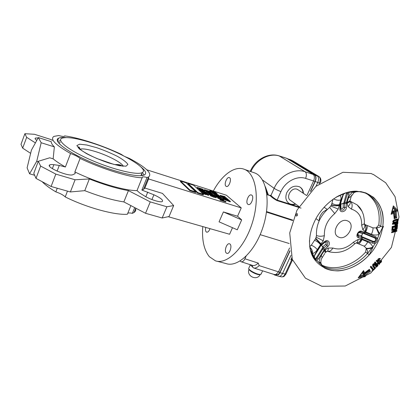 <?xml version="1.0" encoding="UTF-8"?>
<svg xmlns="http://www.w3.org/2000/svg" width="420" height="420" viewBox="0 0 420 420"><rect width="100%" height="100%" fill="white"/><g stroke="black" fill="none" stroke-linecap="round" stroke-linejoin="round"><path stroke-width="0.63" d="M394.207 222.028L394.469 221.991C395.95 222.033 396.942 221.503 397.462 220.39L394.328 220.815C393.629 221.34 393.593 221.744 394.207 222.028M394.469 221.991L393.661 222.154C393.151 221.503 393.325 220.925 394.186 220.411L396.947 219.713L397.451 220.3M397.315 219.093C398.984 218.747 397.609 223.314 395.729 222.684L394.023 222.994C390.274 221.429 396.06 218.935 397.315 219.093L394.17 220.038C392.784 220.694 392.522 221.524 393.382 222.516L396.8 221.891L397.346 221.093M397.509 220.353L397.22 219.272M327.264 209.459L323.474 211.659C321.342 213.559 319.972 215.854 319.368 218.537L319.147 220.868M347.177 220.736C339.071 217.539 330.467 233.368 338.32 236.933C346.285 241.631 356.459 224.837 347.902 221.036L347.177 220.736C339.071 217.539 330.467 233.368 338.32 236.933C346.285 241.631 356.459 224.837 347.902 221.036L347.177 220.736M378.126 260.951L380.935 260.941M380.368 262.337L380.048 262.437C380.609 262.432 380.935 261.97 381.014 261.067L380.447 260.589M374.126 263.692L376.651 266.427L374.54 263.786C372.929 263.718 372.362 264.453 372.834 265.976L374.735 268.9C374.85 267.971 371.511 266.684 372.997 264.043C375.59 262.453 376.614 266.207 377.144 266.506L376.415 267.241C376.12 266.149 375.202 265.325 373.658 264.768C374.162 266.401 374.771 267.535 375.48 268.17L374.735 268.9M372.624 265.534L374.351 267.608L375.48 268.17M376.651 266.427L377.144 266.506M374.992 268.086L373.149 265.671C372.944 264.705 373.349 264.212 374.362 264.196L376.415 267.241M397.173 223.33L395.819 223.802L396.412 224.81L397.236 223.183L396.412 224.81M370.482 266.805L372.971 269.876L374.304 268.663M370.65 266.763L373.233 269.524L370.839 266.558M396.963 219.314L397.005 219.592M393.157 221.849L392.889 221.902M396.774 221.508L394.769 222.065M363.316 275.142L362.88 273.877L363.883 274.292L364.423 275.872L363.316 275.142L360.428 275.462M363.069 271.913L363.421 272.937L362.728 273.425L363.457 272.969M364.387 275.846L363.815 275.452M379.538 233.888L376.609 227.729C378.446 227.734 379.838 227.246 380.788 226.27L382.73 227.162L379.092 234.439C376.446 235.3 373.884 235.242 371.401 234.26L365.683 231.934L362.791 229.693L361.673 225.241C361.93 216.783 358.512 211.412 351.425 209.129L347.97 206.477L347.141 203.401L349.939 201.484L349.939 200.592M339.119 195.536L339.843 195.4C341.008 196.408 341.308 197.925 340.741 199.946L338.231 209.066L334.761 213.586C327.516 219.765 324.056 227.115 324.371 235.625L323.253 240.807L321.001 243.789L315.808 238.34L314.554 240.277C317.163 241.364 319.132 242.849 320.46 244.729L317.294 249.69C315.908 251.827 314.312 253.103 312.506 253.517L310.7 250.583L315.163 260.237C320.691 267.115 328.776 270.821 337.99 270.889C350.453 270.139 363.473 262.589 372.561 251.034C381.224 239.148 385.014 224.464 382.363 212.137C380.515 206.236 377.506 201.254 373.343 197.195L365.82 192.88L356.659 191.189L352.165 191.399M369.243 254.788C356.837 268.732 337.733 274.675 324.539 268.049L319.19 262.836C319.247 260.027 319.951 257.523 321.29 255.334L324.796 249.984L328.256 248.031L332.908 248.031C339.885 250.315 346.768 248.341 353.551 242.114L358.055 239.51L361.993 239.563C360.78 242.114 359.604 243.537 358.47 243.826L364.093 246.115L366.261 248.299L365.594 252.1L367.526 253.475C367.836 251.879 367.458 250.294 366.397 248.724C367.941 248.855 370.057 248.54 372.75 247.795L369.243 254.788L367.526 253.475L371.768 248.057M324.796 249.984L325.894 251.942L325.269 252.714L324.392 250.341L322.712 249.091L323.468 247.984L322.812 247.375L323.673 247.758L323.468 247.984L324.655 249.265L318.334 259.03L316.727 260.348C315.378 260.106 314.522 258.92 314.165 256.783L314.969 254.326L320.707 245.254L320.733 245.805M363.457 232.848L364.665 232.223L375.821 236.838L377.564 238.481C377.848 240.566 377.055 242.177 375.197 243.332L372.703 243.233L361.526 238.718L361.258 236.381M340.421 204.645L339.854 205.191L340.011 204.335L342.531 195.846L343.833 193.846C345.807 192.623 347.45 192.197 348.763 192.575L349.015 194.166L346.39 202.661L344.867 202.241L344.584 203.343L346.332 203.485L346.343 207.433C346.516 211.759 339.759 213.575 339.88 209.15L339.854 205.191L339.034 205.538C336.368 206.036 333.821 205.884 331.411 205.086L329.658 207.401C320.407 215.287 316.013 224.658 316.475 235.51L315.808 238.34M350.359 199.201L349.844 200.907L347.009 202.587L348.464 197.935C349.115 195.899 350.532 193.946 352.716 192.077L353.955 192.602M321.977 265.156C334.934 271.488 353.514 265.671 365.594 252.1M365.237 231.62C366.272 228.953 366.377 226.69 365.563 224.816L365.127 224.6C366.245 226.506 366.188 228.764 364.954 231.373L364.665 232.223L361.578 231.215C358.207 229.929 354.911 236.796 358.439 237.731L361.526 238.718L361.027 239.495C359.788 242.009 358.197 243.17 356.265 242.97L358.47 243.826M325.805 252.047L326.036 251.879L325.175 249.769L324.655 249.265L327.847 246.451C331.469 243.453 328.02 238.403 324.524 241.658L321.316 244.487L321.484 244.923M362.135 211.386L357.11 204.855L349.886 201.054L350.249 201.999L349.808 201.569L350.002 200.377M362.791 229.693C364.56 227.887 365.185 226.16 364.665 224.506L364.266 223.808M365.127 224.6L364.57 224.17L364.565 224.705L364.319 223.004M354.281 192.392L353.409 191.851L360.943 191.62L357.037 191.552L354.16 192.465L351.246 196.282L351.75 194.969M347.193 192.633L353.409 191.851M392.306 226.616L391.96 229.346L392.191 226.506L397.562 225.246L397.241 228.002L397.094 229.047L394.58 231.31L396.911 230.354L396.764 231.294L391.619 232.696L391.681 231.893L394.947 230.087L391.792 230.538L391.902 229.289L391.792 230.538M392.159 228.727L392.884 229.278L396.606 228.344L396.821 226.527L395.813 226.9L395.682 228.091L394.868 228.307L395 227.105L393.12 227.393L392.936 229.215M363.657 232.922L375.065 237.594L376.247 238.712C376.709 240.24 376.168 241.337 374.635 242.015L372.939 241.952L362.607 237.694L361.993 239.563L367.673 241.93C370.115 242.97 371.858 244.697 372.902 247.107L372.75 247.795M347.036 203.033L347.009 202.587L346.39 202.661L346.332 203.485L347.141 203.401L347.036 203.033L349.808 201.569L351.246 196.282L348.464 197.935M366.865 193.788C376.562 200.681 380.531 211.092 378.777 225.01L376.173 227.908L379.092 234.439L377.564 238.481L375.58 238.844L374.677 237.988L363.058 233.237L363.379 232.838M376.173 227.908L372.955 227.855L365.563 224.816M364.34 233.73L365.683 231.934C366.938 229.383 367.479 227.246 367.306 225.535M332.908 248.031C331.296 250.677 329.485 251.748 327.464 251.249L328.86 251.727C338.394 253.911 346.967 251.297 354.585 243.884L353.551 242.114M322.177 265.409L323.484 266.495C336.483 273.037 355.304 267.204 367.526 253.475M361.331 236.408L373.07 241.29L374.356 241.348L375.197 243.332L372.902 247.107C370.167 248.162 367.952 248.556 366.261 248.299M356.727 243.117C358.418 243.159 359.987 241.946 361.431 239.484M343.114 195.211L343.833 193.846L336.016 197.274M336.331 197.085L339.276 195.5M320.749 244.193L320.46 244.729L320.707 245.254L321.316 244.487L321.001 243.789L320.749 244.193L315.562 238.754M340.573 203.674L339.386 204.598C336.83 205.259 334.341 204.808 331.926 203.243L331.538 204.697C333.989 205.774 336.541 205.91 339.181 205.102M333.002 199.264L331.926 203.243M331.538 204.697L331.411 205.086M374.272 268.737L374.577 269.052L372.099 271.399L371.879 271.005L372.839 270.092L370.277 266.936L370.976 266.185L373.58 269.377M374.33 268.637L374.577 269.052M372.162 271.12L372.099 271.399M297.549 215.392L297.286 213.67L296.788 213.749C295.974 214.646 295.848 215.439 296.415 216.122L297.549 215.392M372.986 269.934L370.277 266.936M370.771 266.5L370.976 266.185M363.058 232.906L363.058 233.237M362.786 233.126L361.221 236.366M362.744 237.032L362.607 237.694L361.368 237.174L361.494 236.481M323.673 247.758L321.342 245.054M320.828 262.106L319.19 262.836L316.727 260.348L315.572 258.379L316.386 257.702L322.056 248.64L322.712 249.091L317.042 258.153L315.373 259.077C314.874 258.788 314.559 258.011 314.438 256.741L314.444 256.694M323.631 247.753L322.875 247.28L321.326 245.07M309.76 247.081L309.929 247.217C311.719 248.803 312.575 250.898 312.506 253.517L314.165 256.783L315.005 254.877M340.452 204.136L343.665 203.291L344.526 203.574L344.778 207.375L346.343 207.433M347.298 192.696L347.466 193.762L344.867 202.241L344.08 202.041L346.657 192.685M347.109 192.554L347.204 192.638C346.484 192.544 345.429 192.969 344.043 193.919L344.085 193.877M340.431 204.314L343.198 203.416L344.768 203.831M344.526 203.574L343.697 203.201L344.558 203.611M319.489 263.408L320.88 262.784L320.828 262.39C321.158 258.216 321.678 258.767 322.161 257.644L321.29 255.334M328.256 248.031C328.34 249.711 328.02 250.782 327.296 251.249L325.626 252.263M321.715 258.368L324.796 253.465M322.303 265.566L323.295 266.406C322.355 265.944 321.552 264.736 320.88 262.784L320.838 262.484M381.99 229.751L383.486 226.343M358.439 237.731L358.418 236.318L361.184 237.211L362.555 233.594L363.31 232.811L360.544 231.914L359.51 232.607L362.555 233.594M314.554 240.277L311.309 245.222L309.708 246.671M309.992 247.506C311.519 248.981 312.244 250.871 312.155 253.181M372.986 174.431L371.065 173.476L372.986 174.431M379.774 263.167L379.459 262.993L380.195 262.227C381.119 261.823 381.166 261.524 380.336 261.334L378.058 261.261C377.307 259.544 377.89 258.599 379.801 258.41L380.41 258.72L379.696 259.434C377.139 260.043 380.279 261.109 381.286 260.379C381.943 261.455 381.433 262.385 379.774 263.167L379.738 262.762M392.543 223.325L397.892 222.028C397.987 223.75 397.457 224.994 396.302 225.771C395.225 225.976 394.779 225.383 394.952 223.997L392.427 224.285L392.543 223.325L392.427 224.285M391.818 213.187L393.76 212.425L393.881 212.741L393.65 213.434L391.088 214.289L393.346 205.863L397.772 210.446L396.218 211.99L396.784 217.691L394.191 218.794L394.464 217.97M364.423 275.872L364.34 274.649L365.29 275.09L365.332 276.602L358.166 277.904L363.573 270.569L364.597 272.78L364.271 273.284L363.946 273.341L363.242 271.667M369.065 269.881L369.411 269.309L370.403 271.404L365.29 275.09M375.155 261.886L376.897 263.87L377.895 262.852L376.168 260.878L376.913 260.148L379.769 263.776L379.06 264.526L378.331 263.413L377.333 264.432L378.074 265.555L377.349 266.296L374.425 262.626L375.155 261.886L374.425 262.626M313.645 257.843L313.283 257.581M392.553 228.974L392.716 227.015L395.068 226.658L395 227.105M392.354 226.795L392.716 227.015M394.653 226.401L395.068 226.658M395.02 227.834L395.362 226.559L395.813 226.9M394.994 226.333L395.362 226.559M396.491 225.887L396.821 226.527M396.706 227.887L396.979 225.671M391.792 231.956L391.619 232.696M391.829 232.276L396.275 230.974M395.372 229.068L395.85 229.367L394.947 230.087M395.005 230.06L391.681 231.893M392.065 229.572L392.007 230.239M392.789 231.525L393.104 231.719L396.585 228.816M395.005 223.934L395.446 225.393L396.092 225.388L397.036 224.291M397.173 223.781L397.315 222.464M394.595 223.277L395.047 223.55L394.952 223.997M395.094 223.755C395.078 225.099 395.194 225.645 395.446 225.393L395.278 225.293M392.647 223.429L392.653 223.981M392.669 223.855L395.042 223.55M396.821 222.684L397.236 223.183M394.963 223.214L395.819 223.802M395.005 224.606L396.307 224.984L395.63 224.984L395.372 223.461M375.816 263.524L376.924 264.994L378.074 265.555M374.824 262.453L376.63 264.112L375.023 262.253M376.897 263.87L376.63 264.112M376.913 260.148L376.394 260.757L377.895 262.852M376.562 260.715L378.646 263.245L379.769 263.776M378.079 262.784L378.331 263.413M375.758 263.582L376.782 264.322L378.194 262.873M377.58 265.477L376.782 264.322M379.575 258.599L378.961 258.531C377.758 259.098 377.47 259.896 378.1 260.93L378.147 260.978C377.758 259.45 378.058 258.647 379.04 258.562L379.801 258.41M379.78 258.709L380.41 258.72M378.903 258.589L379.696 259.434M379.759 262.741L380.279 262.453M381.092 261.482L381.077 260.526L378.357 260.6L379.076 258.935L379.801 258.72M393.073 211.953L393.76 212.425M395.215 211.607L396.601 210.457L394.706 211.323L396.218 211.99M393.125 208.068L395.141 210.126L393.719 210.84L394.706 211.323L395.336 216.914L396.784 217.691M363.421 272.937L363.946 273.341M368.671 270.191L369.406 271.068L370.403 271.404M368.314 270.464L368.939 270.716L363.883 274.292L364.266 274.586L369.327 271.005M391.75 213.208L391.088 214.289M393.388 206.74L393.346 205.863M396.601 210.457L397.772 210.446M393.304 207.191L396.485 210.43M393.036 211.738L393.215 211.097L392.28 211.565M394.422 217.256L395.336 216.914L394.349 216.358M395.141 210.126L396.449 210.415M394.748 208.499L396.249 210.2L395.766 210.215M363.206 271.588L363.573 270.569M358.916 277.294L358.166 277.904M364.507 275.956L365.332 276.602M397.404 225.44L392.348 226.648L397.562 225.246M392.128 229.094L392.191 226.506M396.816 227.824L397.231 228.008L397 228.338L392.06 229.635M396.637 228.065L396.606 228.344M392.753 227.047L393.12 227.393M395.036 227.057L394.868 228.307M395.257 227.771L395.682 228.091M396.643 228.837L397.094 229.047M393.104 231.719L394.58 231.31M396.37 231.016L396.764 231.294M397.609 222.311L397.892 222.028M397.43 222.322L392.711 223.487M376.808 264.343L377.333 264.432M378.305 262.993L379.06 264.526M377.391 265.997L374.719 262.563L377.349 266.296M376.462 260.81L376.168 260.878M378.058 261.261L378.147 260.978M278.255 274.486L278.549 274.764L274.58 274.916L273.483 274.286M274.265 274.88L278.801 276.276C280.245 276.502 281.5 275.562 282.576 273.452L290.987 255.318M278.549 274.764L279.983 272.732L285.106 274.082L291.685 259.922L292.498 259.98L285.989 273.977M290.026 251.039L279.983 272.732M292.609 220.547L266.485 212.111M266.558 211.58L292.766 220.091M288.094 158.959L314.701 175.035C316.234 176.332 316.412 178.495 315.231 181.524L310.868 191M298.993 206.493L290.997 200.765C285.169 198.051 291.081 186.811 297.077 189.247L298.51 190.066M261.287 273.714L260.563 274.375C257.833 275.053 248.094 270.023 248.698 268.27M249.023 269.12C248.624 270.769 257.339 275.231 259.791 274.622L260.18 274.496M262.437 179.954L274.15 188.323L270.942 195.468C272.496 197.064 274.549 198.602 277.1 200.078L280.938 191.588C278.166 190.575 275.903 189.488 274.15 188.323C279.526 175.744 294.336 167.927 305.141 171.743C306.59 173.04 306.752 175.261 305.629 178.406C296.987 175.397 285.227 181.613 280.938 191.588M301.035 208.105L277.032 200.587C274.27 199.106 272.029 197.521 270.302 195.825L270.942 195.468L268.27 195.074M300.058 187.115C301.917 188.501 302.899 190.491 302.998 193.084M295.365 203.894C293.139 204.608 291.102 204.493 289.259 203.532L288.671 203.17M303.461 193.394C303.287 190.349 301.985 188.16 299.544 186.827C294.331 185.047 290.078 186.984 286.792 192.638C284.954 197.568 285.868 201.269 289.538 203.737C291.422 204.724 293.496 204.871 295.764 204.178M310.38 191.494L315.01 181.451C316.197 178.39 316.019 176.206 314.475 174.899L287.963 158.881L286.188 158.135M305.629 178.406L313.598 180.952L307.083 195.116M315.01 181.451L313.598 180.952C314.8 177.854 314.622 175.639 313.068 174.316L286.619 158.314L279.384 156.009C269.456 152.523 255.859 159.873 250.908 171.623M287.548 158.702L287.963 158.881M253.827 268.023L274.144 274.496L278.15 274.559L279.972 272.218L289.957 250.64M275.788 274.675L278.528 271.856L279.972 272.218M250.042 264.611L253.565 267.939C255.229 268.401 257.103 267.629 259.192 265.624L278.528 271.856L289.569 247.984M240.114 260.983L241.038 261.723C242.456 262.111 243.747 261.13 244.918 258.783L246.041 256.284M292.325 259.523L291.947 259.187M241.264 261.797L252.593 265.43C254.258 265.897 256.137 265.12 258.242 263.104L259.192 265.624M316.04 186.228L317.782 182.459C318.98 179.366 318.796 177.161 317.226 175.838L290.162 159.611M291.737 259.634L290.866 259.707L291.685 259.922M134.715 207.606L132.363 213.35C130.168 212.867 128.641 212.819 127.79 213.197M67.463 191.132L65.226 196.922C86.609 207.643 114.986 215.318 127.365 214.247L130.888 205.601M38.357 137.571L41.176 142.737L36.745 161.233L29.594 173.801L27.101 167.874L31.427 150.124L38.357 137.571L51.23 141.661C51.13 143.005 52.175 144.743 54.364 146.885L53.135 158.844C56.17 161.359 60.254 164.073 65.389 166.987L70.549 153.515C75.054 155.148 78.236 156.781 80.105 158.413L74.881 171.938C96.505 182.537 124.877 190.848 137.009 190.585L139.792 193.027L144.532 195.972C150.108 199.547 160.624 202.797 162.341 201.516C163.391 200.12 160.582 197.878 153.904 194.78L151.93 199.563M137.009 190.585L142.427 177.02C143.167 176.704 144.701 176.857 147.037 177.476L141.887 190.066L143.488 189.441L144.869 188.055L162.461 193.405L173.665 205.564L169.06 216.515L162.178 218.001L145.541 213.281L123.853 201.915C112.492 200.151 99.456 196.397 84.756 190.659L70.376 191.956L51.098 186.485L36.005 178.385L33.789 173.35L38.299 161.291L49.718 157.799L53.135 158.844M153.904 194.78L141.887 190.066M65.389 166.987L59.278 165.433L53.86 164.687C51.891 164.419 50.547 164.477 49.823 164.866C45.019 166.929 68.917 177.067 72.907 174.662L75.159 173.628L74.881 171.938M65.226 196.922C63.457 195.106 60.333 193.421 55.855 191.877L57.251 188.234M46.746 140.233L41.706 138.632M38.162 137.923L35.406 138.059C34.745 138.484 35.207 139.262 36.797 140.396M210.005 228.648C209.066 231.184 207.947 232.36 206.645 232.166L206.173 231.851C205.443 230.937 205.312 229.467 205.769 227.435M225.992 186.223C223.692 184.616 226.952 176.347 229.388 177.629C232.155 178.547 228.911 187.751 226.291 186.407L225.992 186.223M247.81 204.236C245.185 202.372 248.661 193.589 251.465 195.017C254.667 196.066 251.239 205.968 248.199 204.466L247.81 204.236M226.217 252.94C223.918 250.845 226.895 242.66 229.535 243.831C232.68 244.65 229.84 254.609 226.816 253.334L226.217 252.94M253.192 172.415L255.134 173.093C266.679 177.739 271.01 202.372 263.078 226.847C255.281 251.375 237.783 267.74 226.086 263.582L216.762 261.161M213.318 191.047C221.97 174.804 235.09 165.086 244.745 169.486C256.053 174.048 260.111 198.812 252.1 223.535C244.22 248.309 226.879 264.92 215.423 260.815L209.391 256.736C203.989 250.047 201.779 239.993 202.766 226.579M65.914 137.529C62.475 137.267 60.023 137.492 58.548 138.201C52.663 140.779 66.89 151.809 90.668 161.968C114.371 172.163 139.235 177.886 144.349 174.972C146.89 173.502 145.714 170.788 140.805 166.84M121.9 165.9C120.766 164.834 118.624 164.393 115.463 164.566L115.385 164.761M93.193 143.351C77.338 138.269 66.88 136.563 61.829 138.238C56.327 140.621 69.71 150.916 91.917 160.409C114.056 169.927 137.329 175.34 142.123 172.652C150.14 169.129 120.934 152.192 93.193 143.351M59.745 143.734L59.43 143.918M141.131 175.691L141.031 175.34M80.105 158.413C101.866 168.95 130.232 177.608 142.228 177.781M115.463 164.566L115.684 164.829M146.816 169.801L226.433 195.237L241.243 207.895L148.596 178.946L148.58 177.009M216.731 193.389L214.898 192.129L213.229 191.599L214.368 192.602L213.743 192.402L212.604 191.399L210.793 190.816L212.016 191.903L211.806 192.392L211.176 192.187L209.706 190.88L209.911 190.397L215.271 192.108L216.662 193.557M215.45 193.279L214.2 192.454M213.465 192.822L211.754 191.672M214.463 194.087L212.41 193.289L212.357 192.57L217.014 193.636L217.066 194.35L216.715 194.266M218.768 196.229L215.644 195.022M215.612 195.752L214.216 194.938L214.232 194.208M221.414 197.495L216.605 195.977L217.655 196.907L217.439 197.4L216.799 197.195L215.492 196.035L215.707 195.541L221.146 197.264L221.198 197.983L217.581 196.844M220.61 199.463L217.802 198.135L217.796 197.369M220.243 198.644L220.458 198.188M223.587 200.12L222.196 199.784L222.411 199.29L222.863 199.4M222.369 199.395L221.335 198.949M220.642 199.673L220.773 199.101L221.414 199.3L222.159 200.151M225.755 201.994L224.7 201.511L224.921 201.012L225.976 201.5L225.755 201.994M224.259 201.527L219.98 200.03L220.196 199.532L224.207 200.791L224.259 201.527M210.404 195.017L208.908 194.397L209.118 193.898L210.488 194.334L209.622 193.552L214.73 195.678L211.034 194.828L209.118 193.898M200.067 189.404L199.421 188.816L197.19 188.108L197.159 187.394L202.676 189.147L203.684 190.129L202.561 189.992L197.159 187.394M200.45 190.234L198.991 189.772L198.959 189.047L204.509 190.811L204.771 191.053L204.314 191.51M204.466 192.271L199.994 190.696L200.203 190.197L203.627 190.68L199.201 189.278L198.991 189.772M202.944 192.565L201.537 192.119L201.5 191.389L205.936 192.791L204.561 192.055L204.446 192.318M189.845 190.68L195.647 192.497L195.862 191.987L186.17 182.858L180.537 181.062L180.332 181.555L189.845 190.68L190.06 190.166L195.862 191.987M197.568 193.1L203.296 194.896L203.511 194.387L193.599 185.231L188.039 183.451L187.829 183.944L197.568 193.1L197.783 192.591L203.511 194.387M224.17 198.965L222.668 198.261L222.878 197.773L227.714 199.007L227.819 199.626M227.987 199.243L223.771 198.13L228.895 200.025L225.104 199.295L230.165 201.122L230.228 201.847L223.976 199.406L224.185 198.917L228.417 199.967L223.172 198.025L222.957 198.513M221.387 196.539L219.917 195.846L220.127 195.363L224.931 196.602L225.036 197.211M223.193 197.852L221.487 197.227L221.408 196.487L225.614 197.542L220.411 195.615L220.201 196.098M208.677 195.29L207.417 194.964L207.632 194.465L208.204 194.549L207.202 193.919L205.527 193.326L206.803 194.203L205.522 193.972L202.991 192.806L205.044 193.042L208.777 194.639L207.632 194.465M207.543 194.675L206.75 194.323M206.624 194.623L205.306 194.476L202.776 193.305L202.876 192.654M216.106 197.636L213.817 197.201L210.294 195.699L210.399 195.064M207.937 192.649L206.462 192.181L206.425 191.462L211.906 193.205L212.179 193.447L211.722 193.904M209.475 193.898L207.758 193.358L207.701 192.617L211.045 193.079L206.677 191.693L206.462 192.181M206.346 191.646L204.22 190.15L204.43 189.661L209.879 191.394L210.562 192.008L210.819 192.412L208.819 192.003L204.43 189.661M64.517 136.201L64.391 136.285C63.578 136.616 61.688 136.364 58.716 135.534L53.954 136.39C49.697 139.015 55.23 144.722 70.549 153.515M42.121 181.666C45.087 184.8 49.665 188.202 55.855 191.877M147.037 177.476L148.601 176.957C152.586 173.654 146.26 167.507 129.628 158.519L125.281 156.713M148.596 178.946L144.869 188.055M132.363 213.35L134.032 212.536C135.513 211.528 136.059 210.189 135.681 208.514M241.668 219.912L237.557 216.242L223.393 211.937L219.067 221.834L237.284 229.798L241.668 219.912L223.393 211.937M232.491 227.703L229.593 234.255L168.231 216.694M241.243 207.895L237.557 216.242M148.197 179.923L147.483 179.697M123.349 155.715L121.175 154.297C102.548 145.478 78.776 137.618 64.633 135.907M54.364 146.885L41.176 142.737M38.162 161.658L36.745 161.233M34.629 175.256L29.594 173.801M22.685 148.145L26.665 137.335L24.896 133.697L21 144.317L22.685 148.145L30.639 153.347M24.896 133.697L34.524 134.295L50.757 139.477L52.463 140.348M148.202 177.933L148.738 178.516M26.665 137.335L35.411 142.9M173.665 205.564L166.882 206.771L150.25 201.884L128.431 190.607C117.112 188.638 104.081 184.753 89.339 178.957L75.091 179.776L55.818 174.106L40.624 166.078L38.299 161.291M89.339 178.957L84.756 190.659M75.091 179.776L70.376 191.956M128.431 190.607L123.853 201.915M150.25 201.884L145.541 213.281M166.882 206.771L162.178 218.001M40.624 166.078L36.005 178.385M55.818 174.106L51.098 186.485M212.016 191.903L211.386 191.704L211.176 192.187M211.386 191.704L209.911 190.397M212.604 191.399L212.399 191.877M213.743 192.402L213.549 192.843M214.368 192.602L214.2 192.99M214.898 192.129L214.694 192.607M217.277 193.867L213.108 192.875L218.804 195.206L212.62 192.801L212.41 193.289M212.62 192.801L212.357 192.57M217.119 195.783L214.268 194.108L216.326 194.523L220.017 196.234L220.148 196.534L219.203 196.429L218.799 196.151L219.377 196.025L214.956 194.413L216.998 195.599L217.04 195.967M216.584 194.749L216.374 195.237M218.799 196.151L218.663 196.476M214.426 194.45L214.216 194.938M217.655 196.907L217.009 196.702L216.799 197.195M217.009 196.702L215.707 195.541M222.962 199.174L221.135 198.371L221.298 198.996L220.427 198.854L218.017 197.636L217.802 198.135M218.017 197.636L217.838 197.269L219.02 197.468L219.356 197.726L219.156 198.188M220.427 198.854L220.211 199.353M221.603 198.471L221.387 198.965M219.356 197.726L218.568 197.6L218.684 197.862L220.143 198.613L220.637 198.697L220.495 198.103L221.351 198.24L223.587 199.369L223.766 199.715L222.752 199.553L222.537 200.046M222.752 199.553L222.411 199.29M222.222 200.015L221.519 199.946M221.576 199.81L220.773 199.101M225.976 201.5L225.188 201.254L224.973 201.747M225.188 201.254L224.921 201.012M224.474 201.028L220.463 199.768L220.248 200.267M220.463 199.768L220.196 199.532M205.317 190.087L207.144 191.268L210.158 192.071L209.496 191.42L205.317 190.087M205.133 190.297L204.923 190.785M209.496 191.42L209.286 191.903L206.729 191.095M209.921 191.798L209.79 192.108M212.179 193.447L208.84 192.99L213.476 194.607L207.974 192.864L207.758 193.358M207.974 192.864L207.701 192.617M213.476 194.607L213.281 195.059M210.52 193.982L211.134 194.539L213.628 195.326L210.52 193.982M209.375 194.135L209.16 194.628M210.746 194.565L210.572 194.969M214.972 195.899L214.82 196.256M209.622 193.552L209.428 193.998M210.509 195.2L212.693 195.5L216.295 197.211L210.509 195.2L210.294 195.699M212.956 195.736L211.097 195.389L215.665 196.928L212.956 195.736L212.783 196.14M214.032 196.702L213.817 197.201M216.085 197.227L215.87 197.726M200.277 188.533L202.976 189.887L202.283 189.168L200.277 188.533M197.4 187.614L197.19 188.108M199.631 188.328L199.421 188.816M200.125 188.78L199.915 189.273M203.658 190.192L203.527 190.502L203.653 190.192M202.283 189.168L202.072 189.656L201.668 189.53M204.771 191.053L201.359 190.575L206.047 192.208L200.471 190.444L200.261 190.942M200.471 190.444L200.203 190.197M206.047 192.208L205.868 192.617M204.561 192.055L207.254 193.263L207.244 193.814M207.417 193.41L201.752 191.62L201.537 192.119M204.493 193.016L203.564 192.974L206.152 193.904L204.493 193.016L204.33 193.394M207.963 194.722L207.748 195.227M202.991 192.806L202.776 193.305M205.522 193.972L205.306 194.476M207.202 193.919L206.987 194.418M220.411 195.615L220.127 195.363M225.199 196.833L221.009 195.72L226.459 197.925L222.316 196.859L227.603 198.912L221.697 196.739L221.487 197.227M221.697 196.739L221.408 196.487M226.459 197.925L226.296 198.303M223.172 198.025L222.878 197.773M230.438 201.359L224.485 199.174L224.27 199.663M224.485 199.174L224.185 198.917M229.273 200.351L229.105 200.739M188.039 183.451L197.783 192.591M180.537 181.062L190.06 190.166M394.328 220.815L394.186 220.411M395.729 222.684L395.546 222.29M376.294 266.637L376.567 266.359M374.619 268.291L374.903 268.012M393.86 222.595L392.936 222.038M359.284 276.859L364.061 275.903L359.678 276.397M362.492 272.732L362.728 273.425M327.353 251.213L326.849 251.396M355.892 243.023L356.354 242.918C357.352 242.477 357.919 241.343 358.055 239.51M354.428 244.041L356.134 242.944M323.253 240.807L316.255 237.216M324.371 235.625C321.473 236.502 318.843 236.46 316.475 235.51M338.231 209.066L330.876 206.052M334.761 213.586L329.658 207.401M347.97 206.477C349.755 204.96 350.537 203.459 350.312 201.978L350.254 201.49M351.425 209.129C352.495 206.12 352.328 203.679 350.91 201.805M361.673 225.241L364.261 223.855C364.171 222.143 364.964 222.747 363.5 215.035C361.179 208.32 359.452 207.144 357.11 204.855M392.138 228.979L392.522 228.947M309.456 241.227L309.766 247.123M382.73 227.162C384.683 210.299 379.008 198.87 365.699 192.885L360.943 191.62M309.498 240.182C309.356 248.078 311.246 254.762 315.163 260.237C308.459 252.2 306.353 235.699 316.817 217.046C327.968 198.802 344.967 190.712 356.659 191.189L352.254 191.389M378.777 225.01L380.788 226.27C382.667 210.425 377.543 199.364 365.416 193.1L360.234 191.609M372.955 227.855C373.17 229.556 372.65 231.688 371.401 234.26M322.187 265.424L324.539 268.049M367.673 241.93C366.44 244.477 365.243 245.873 364.093 246.115M333.637 198.817C335.99 200.188 338.357 200.566 340.741 199.946M374.356 241.348C375.496 240.812 375.9 239.978 375.58 238.844M372.703 243.233L373.07 241.29M374.677 237.988L375.821 236.838M324.686 242.104L324.524 241.658M314.969 254.326L315.1 254.73L320.828 245.653L324.723 242.067L326.629 241.411C328.199 242.235 328.256 243.532 326.818 245.301L327.847 246.451M321.447 245.243L324.613 242.456C326.261 241.915 326.655 242.482 325.789 244.157L326.818 245.301L323.951 247.826M316.386 257.702L318.334 259.03M322.056 248.64L322.723 247.522M325.789 244.157L322.633 246.934M343.198 203.416L343.219 207.317L344.778 207.375C344.169 209.864 342.893 210.714 340.961 209.921L340.447 208.798L339.88 209.15M340.447 208.603L340.468 204.026L343.009 195.531L342.531 195.846M349.015 194.166L346.673 193.562M343.739 203.065L344.08 202.041M343.219 207.317C342.463 209.071 341.702 209.27 340.93 207.921L340.904 204.015M340.93 207.921L340.442 208.163M312.233 255.617L312.391 255.355M361.447 235.893L358.397 234.911C357.546 233.751 357.919 232.979 359.51 232.607M358.397 234.911L358.418 236.318L357.467 235.347M357.467 235.342L357.877 236.003L357.452 234.596C358.171 232.754 359.142 231.845 360.365 231.866L361.578 231.215M317.294 249.69C315.924 247.795 313.929 246.309 311.309 245.222M393.65 213.434L394.191 218.794M369.411 269.309L364.597 272.78M395.393 226.574L396.779 226.065M392.018 230.118L395.829 229.346M395.068 224.768L396.302 225.771M395.393 223.472L397.131 222.873M377.223 265.692L377.496 265.409M379.276 263.702L376.782 260.51M378.929 263.918L379.192 263.639M393.183 212.09L391.96 212.709M395.75 217.161L395.126 211.57M394.454 217.796L395.84 217.203M393.719 210.84L394.406 216.342M393.215 211.097L393.409 212.221M369.406 271.068L368.907 270.007M362.88 273.877L363.846 273.262M391.96 229.346L392.884 229.278M396.622 228.386L397.194 228.076M274.155 274.502L274.58 274.916M269.199 195.342L270.302 195.825M268.448 195.127L265.335 186.695M298.762 206.887L277.1 200.078L277.032 200.587M314.475 174.899L305.141 171.743L279.137 155.888L286.377 158.198M278.948 155.825L279.137 155.888C268.322 152.234 255.208 159.731 250.42 171.019L250.698 171.554M266.165 189.977L267.755 194.927M260.169 234.659L289.207 243.511M244.918 258.783L258.242 263.104M315.231 181.524L319.452 183.047C320.633 180.007 320.444 177.833 318.895 176.526L314.701 175.035M288.183 159.007L291.842 160.303M278.933 276.302L281.405 276.838C282.823 277.058 284.056 276.145 285.106 274.082L285.931 274.108L284.23 276.218C283.994 276.633 283.091 276.843 281.516 276.859M290.866 259.707L291.737 257.833M319.106 183.792L319.452 183.047L319.914 183.194M320.397 182.842C321.4 180.169 320.917 178.075 318.948 176.552L292.472 160.624M290.509 159.747L319.226 176.726M252.95 267.545L252.079 265.262M147.751 192.108L145.845 196.749M59.278 165.433L57.099 171.14M60.721 140.716L57.556 141.383M144.113 175.082L142.343 172.536M60.254 142.396L58.49 142.847M142.496 175.529L141.556 174.048M123.102 165.974C121.606 162.582 108.318 155.642 96.212 151.82C88.121 149.278 82.698 148.402 79.947 149.184M96.684 147.688L86.73 144.989L79.621 144.202L76.87 145.572L79.275 148.932L86.562 153.657C93.502 157.196 101.01 160.34 109.09 163.091L119.385 165.732L126.047 166.178L127.89 164.435C126.609 162.309 123.176 159.647 117.579 156.45C111.116 153.2 104.15 150.276 96.684 147.688M53.86 164.687L52.358 168.646M220.537 198.377L220.406 198.686M393.661 222.154L394.359 222.169M393.582 222.107L392.847 221.666M396.963 221.498C397.567 220.3 397.645 219.707 397.205 219.713L396.706 219.418M374.54 263.786C374.987 263.141 372.188 264.217 372.692 265.745L372.876 266.023M373.753 263.755L376.457 266.942M374.346 268.669L373.522 269.472M372.918 270.055L371.957 270.968M370.907 266.49L370.529 266.889M312.359 255.281L312.197 255.549M310.7 250.583L309.907 248.073M371.17 173.528L342.93 172.279L315.877 186.365L296.998 210.126L289.721 232.916L292.257 259.334L305.44 278.182L321.862 286.304L345.224 286.015L370.881 272.947L391.424 247.391L399 216.972L395.057 196.67L385.681 182.758L373.244 174.363M378.394 260.636L377.811 260.222M393.881 212.741L394.475 218.169M393.425 206.525L391.718 213.528M369.159 269.808L364.271 273.284M363.4 271.441L358.759 277.473M396.653 228.296L396.884 226.38M395.126 226.879L394.994 228.076M396.79 230.517L393.393 231.703M395.561 229.73L391.855 231.982L391.818 232.402M392.716 223.487L397.74 222.233M378.299 262.988L379.103 264.248M376.834 260.447L376.441 260.836M376.467 260.815L378.094 262.721M376.819 264.065L378.058 262.799M381.077 260.526L381.061 260.531C381.339 260.305 379.129 261.051 378.494 260.71M379.58 262.93L380.147 262.332M327.301 209.422L324.046 207.233M306.695 195.573L297.633 189.483M319.127 220.91L315.924 218.615M259.791 274.622L260.563 274.375M266.91 194.686L269.209 195.342M289.538 203.737L289.259 203.532M249.023 269.215C246.047 276.129 257.003 281.327 260.237 274.481M287.889 158.839L286.54 158.272M288.026 158.917L290.351 159.673M291.685 259.76L292.094 258.877M250.294 264.863L248.908 267.923M262.61 270.821L261.072 274.187M142.427 177.02L142.17 177.65M35.406 138.059L35.149 138.747M244.745 169.486L255.134 173.093M57.446 141.125L58.548 138.201M79.758 149.021C79.774 147.919 79.38 147.189 78.561 146.827L78.419 147.499L81.926 150.701C85.911 153.258 90.972 155.888 97.114 158.603L113.741 164.346L123.296 166.241M140.884 175.707L142.123 172.652M143.488 189.441L148.601 176.957M134.032 212.536L135.817 208.184M49.823 164.866L49.429 165.9M219.991 196.896L220.148 196.534M223.55 200.209L223.766 199.715M210.651 192.806L210.819 192.412M216.079 197.71L216.295 197.211M208.651 195.358L208.866 194.859M206.588 194.702L206.803 194.203"/></g></svg>
